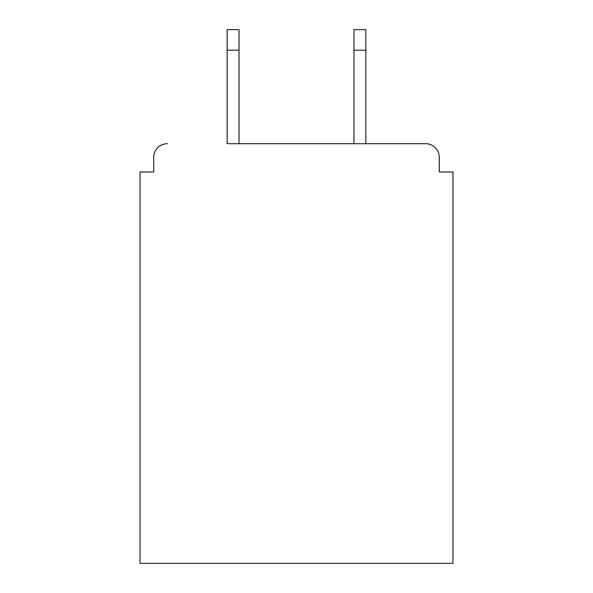 <?xml version="1.0" encoding="UTF-8"?>
<svg xmlns="http://www.w3.org/2000/svg" width="593" height="593" viewBox="0 0 593 593"><rect width="100%" height="100%" fill="white"/><g stroke="black" fill="none" stroke-linecap="round" stroke-linejoin="round"><path stroke-width="0.89" d="M439.28 171.97L439.28 157.375L439.28 171.97L452.963 171.97L452.963 563.35L140.037 563.35L140.037 171.97L153.72 171.97L153.72 157.375L153.72 171.97M227.163 50.175L227.163 29.65L239.023 29.65L239.023 50.175L227.163 50.175L227.163 143.691L425.589 143.691L365.837 143.691L365.837 50.175L353.977 50.175L353.977 29.65L365.837 29.65L365.837 50.175M167.411 143.691A13.683 13.683 0 0 0 153.72 157.375M439.28 157.375A13.683 13.683 0 0 0 425.589 143.691M353.977 50.175L353.977 143.691L239.023 143.691L239.023 50.175"/></g></svg>
